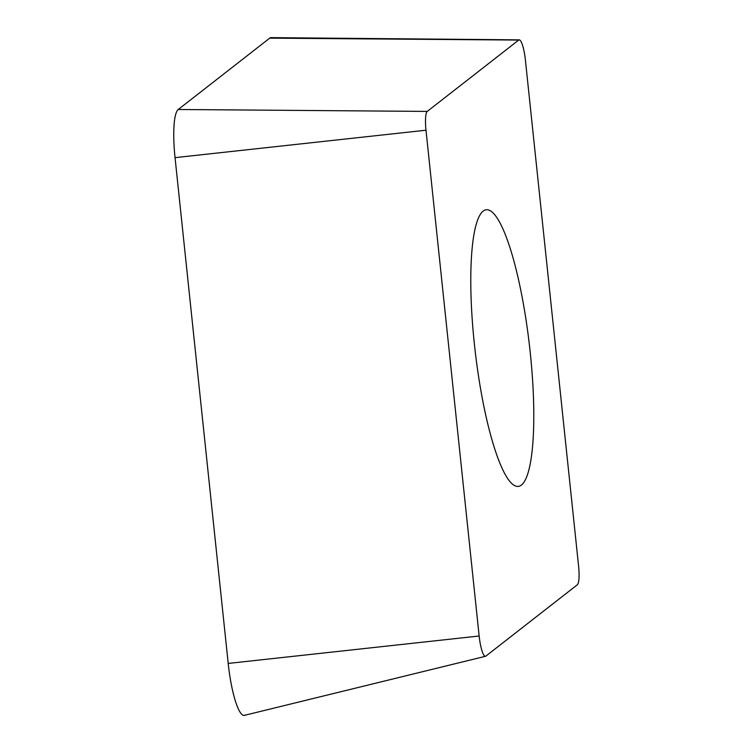 <?xml version="1.0" encoding="UTF-8"?>
<svg xmlns="http://www.w3.org/2000/svg" width="753" height="753" viewBox="0 0 753 753"><rect width="100%" height="100%" fill="white"/><g stroke="black" fill="none" stroke-linecap="round" stroke-linejoin="round"><path stroke-width="1.13" d="M519.259 39.862L271.089 37.65A50.639 9.921 83.4 0 0 269.715 38.149L178.235 109.496A50.639 9.921 83.4 0 0 174.018 125.704A50.639 9.921 83.4 0 0 175.044 157.641L228.206 663.431A50.639 9.921 83.4 0 0 244.452 715.35L485.506 656.287A19.785 3.878 -96.6 0 1 479.153 636.003L425.991 130.213A19.785 3.878 -96.6 0 1 425.596 117.741A19.785 3.878 -96.6 0 1 427.243 111.406L518.723 40.06A19.785 3.878 -96.6 0 1 519.259 39.862A19.785 3.878 -96.6 0 1 525.415 60.174L578.577 565.964A19.785 3.878 -96.6 0 1 578.982 578.436A19.785 3.878 -96.6 0 1 577.335 584.77L485.854 656.117A19.785 3.878 -96.6 0 1 485.506 656.287M495.446 451.075A139.249 27.287 83.4 0 0 518.356 486.4A139.249 27.287 83.4 0 0 533.406 396.078A139.249 27.287 83.4 0 0 509.122 245.101A139.249 27.287 83.4 0 0 486.212 209.776A139.249 27.287 83.4 0 0 471.171 300.099A139.249 27.287 83.4 0 0 495.446 451.075M272.567 38.177A50.639 9.921 83.4 0 0 269.715 38.149L178.235 109.496A50.639 9.921 83.4 0 0 174.018 125.704A50.639 9.921 83.4 0 0 175.044 157.641L228.206 663.431A50.639 9.921 83.4 0 0 245.337 714.908M425.991 130.213L175.044 157.641M178.235 109.496L427.243 111.406M518.723 40.06L269.715 38.149M228.206 663.431L479.153 636.003"/></g></svg>
